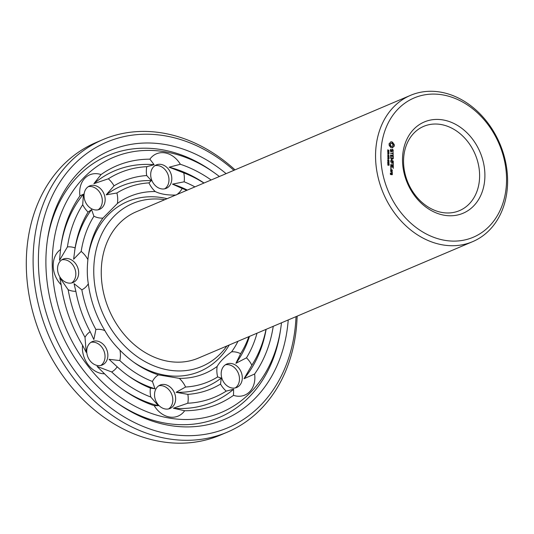 <?xml version="1.0" encoding="UTF-8"?>
<svg xmlns="http://www.w3.org/2000/svg" width="534" height="534" viewBox="0 0 534 534"><rect width="100%" height="100%" fill="white"/><g stroke="black" fill="none" stroke-linecap="round" stroke-linejoin="round"><path stroke-width="0.8" d="M226.89 345.985A88.504 70.495 -113 0 1 168.764 370.069A88.504 70.495 -113 0 1 93.777 273.261A88.504 70.495 -113 0 1 164.772 199.683M472.637 241.655L198.334 358.107A79.473 63.299 -113 0 1 168.611 361.385A79.473 63.299 -113 0 1 103.382 291.998A79.473 63.299 -113 0 1 136.223 211.804L410.526 95.346A79.473 63.299 -113 0 1 499.851 143.759A79.473 63.299 -113 0 1 472.637 241.655A79.473 63.299 -113 0 1 442.913 244.932A79.473 63.299 -113 0 1 377.685 175.546A79.473 63.299 -113 0 1 410.526 95.346M229.24 344.991A92.315 73.532 -113 0 1 165.293 375.242A92.315 73.532 -113 0 1 133.4 361.965M88.35 255.839A92.315 73.532 -113 0 1 167.122 198.681M237.99 341.273A96.133 76.569 -113 0 1 231.616 351.819C224.68 356.832 219.861 361.705 217.164 366.431A96.133 76.569 -113 0 1 179.311 378.359L158.444 374.868A96.133 76.569 -113 0 1 134.528 362.773A96.133 76.569 -113 0 1 119.956 350.184C113.675 343.949 108.656 337.435 104.904 330.633A96.133 76.569 -113 0 1 88.324 283.801C87.109 276.565 86.969 268.509 87.903 259.644A96.133 76.569 -113 0 1 88.544 254.471A96.133 76.569 -113 0 1 102.942 218.092L117.393 203.481A96.133 76.569 -113 0 1 155.247 191.552C160.534 194.136 167.489 195.297 176.113 195.043M444.976 240.36A75.661 60.262 -113 0 1 388.645 122.119A75.661 60.262 -113 0 1 497.494 140.315A75.661 60.262 -113 0 1 444.976 240.36M273.248 326.307A129.448 103.109 -113 0 1 254.618 374.007A22.889 18.229 -113 0 1 249.572 391.829A22.889 18.229 -113 0 1 233.512 395.347A129.448 103.109 -113 0 1 184.657 410.739A22.889 18.229 -113 0 1 169.585 417.027A22.889 18.229 -113 0 1 154.199 405.646A129.448 103.109 -113 0 1 123.18 389.74A129.448 103.109 -113 0 1 104.524 373.787L97.055 366.411L111.693 371.964A22.889 18.229 -113 0 0 117.193 366.805L109.07 359.315L119.823 360.563A105.158 83.765 -113 0 0 152.43 381.476A22.889 18.229 -113 0 1 158.444 374.868M152.43 381.476L155.007 388.779L150.401 388.105A22.889 18.229 -113 0 0 150.802 397.042L158.324 405.706L154.199 405.646M179.311 378.359A22.889 18.229 -113 0 1 185.592 387.023L176.113 392.31L187.861 394.366A22.889 18.229 -113 0 1 187.781 403.23L173.37 408.223L184.657 410.739M165.3 408.991A12.716 10.126 -113 0 1 154.867 397.89A12.716 10.126 -113 0 1 160.12 385.061A12.716 10.126 -113 0 1 174.411 392.804A12.716 10.126 -113 0 1 170.059 408.463A12.716 10.126 -113 0 1 165.3 408.991M119.956 350.184A22.889 18.229 -113 0 1 119.823 360.563M104.524 373.787A22.889 18.229 -113 0 1 88.243 364.862A22.889 18.229 -113 0 1 82.55 345.244A129.448 103.109 -113 0 1 61.143 284.796L59.808 277.767L68.165 289.735A22.889 18.229 -113 0 0 75.861 291.297L74.052 283.647L81.849 289.822A105.158 83.765 -113 0 0 95.9 329.491A22.889 18.229 -113 0 1 104.904 330.633M95.9 329.491L93.844 339.544L90.166 331.707A22.889 18.229 -113 0 0 85.013 337.314L86.201 352.32L82.55 345.244M89.986 360.69A12.716 10.126 -113 0 1 92.335 341.586A12.716 10.126 -113 0 1 106.626 349.329A12.716 10.126 -113 0 1 102.274 364.996A12.716 10.126 -113 0 1 89.986 360.69M88.324 283.801A22.889 18.229 -113 0 1 81.849 289.822M61.143 284.796A22.889 18.229 -113 0 1 53.206 265.885A22.889 18.229 -113 0 1 60.529 249.532A129.448 103.109 -113 0 1 61.263 243.904A129.448 103.109 -113 0 1 79.94 195.905L83.444 194.209L82.703 204.702A22.889 18.229 -113 0 0 88.083 212.071L91.574 209.622L93.924 216.223A105.158 83.765 -113 0 0 81.181 251.421A22.889 18.229 -113 0 1 87.903 259.644M81.181 251.421L73.625 259.21L75.1 247.923A22.889 18.229 -113 0 0 67.424 246.915L59.508 260.352L60.529 249.532M57.538 269.049A12.716 10.126 -113 0 1 63.132 259.11A12.716 10.126 -113 0 1 77.43 266.853A12.716 10.126 -113 0 1 73.071 282.519A12.716 10.126 -113 0 1 57.538 269.049M102.942 218.092A22.889 18.229 -113 0 1 93.924 216.223M79.94 195.905A22.889 18.229 -113 0 1 84.986 178.082A22.889 18.229 -113 0 1 101.046 174.565A129.448 103.109 -113 0 1 149.894 159.179L154.119 164.692L146.777 166.688A22.889 18.229 -113 0 0 146.696 175.546L151.369 180.605L148.959 182.888A105.158 83.765 -113 0 0 116.899 192.994A22.889 18.229 -113 0 1 117.393 203.481M116.899 192.994L106.199 194.837L114.036 185.832A22.889 18.229 -113 0 0 108.322 178.803L93.864 183.676L101.046 174.565M86.969 187.748A12.716 10.126 -113 0 1 89.619 185.939A12.716 10.126 -113 0 1 103.91 193.682A12.716 10.126 -113 0 1 99.558 209.348A12.716 10.126 -113 0 1 86.161 203.394A12.716 10.126 -113 0 1 86.969 187.748M155.247 191.552A22.889 18.229 -113 0 1 148.959 182.888M149.894 159.179A22.889 18.229 -113 0 1 164.973 152.884A22.889 18.229 -113 0 1 180.358 164.272A129.448 103.109 -113 0 1 211.137 179.998M176.908 194.53A22.889 18.229 -113 0 0 182.127 188.435L172.482 184.137L184.157 181.807A22.889 18.229 -113 0 0 183.756 172.869L169.158 167.209L180.358 164.272M161.028 164.412A12.716 10.126 -113 0 1 171.467 175.519A12.716 10.126 -113 0 1 166.214 188.348A12.716 10.126 -113 0 1 151.923 180.599A12.716 10.126 -113 0 1 156.275 164.939A12.716 10.126 -113 0 1 161.028 164.412M182.127 188.435A105.158 83.765 -113 0 1 186.713 190.371M248.824 336.674A105.158 83.765 -113 0 1 240.634 353.688L235.908 363.294L246.474 357.84A22.889 18.229 -113 0 1 251.854 365.209L244.038 378.706L254.618 374.007M231.616 351.819A22.889 18.229 -113 0 1 240.634 353.688M217.164 366.431A22.889 18.229 -113 0 0 217.658 376.924L221.283 378.079L220.522 384.079A22.889 18.229 -113 0 0 226.236 391.115L233.618 389.239L233.512 395.347M239.365 385.661A12.716 10.126 -113 0 1 236.709 387.47A12.716 10.126 -113 0 1 222.418 379.721A12.716 10.126 -113 0 1 226.776 364.061A12.716 10.126 -113 0 1 240.167 370.015A12.716 10.126 -113 0 1 239.365 385.661M217.658 376.924A105.158 83.765 -113 0 1 185.592 387.023M444.535 215.289A49.589 39.503 -113 0 1 407.616 137.792A49.589 39.503 -113 0 1 478.965 149.714A49.589 39.503 -113 0 1 444.535 215.289M394.252 144.727L392.57 142.184L390.701 141.87L390.174 142.898L389.219 143.372L389.066 144.427L389.259 145.535L390.801 147.544L392.67 147.851L393.198 146.83L394.152 146.349L394.306 145.281L392.216 142.338L390.668 141.971M393.224 150.354L392.81 149.5L391.969 149.36L391.362 151.362L390.921 151.289L390.654 149.306L390.347 150.795L390.741 151.629L391.596 151.769L392.203 149.774L392.904 150.394L392.904 151.823L392.904 150.495M387.978 151.069L387.657 149.834L387.944 150.848L388.318 150.047L388.825 150.201L388.859 151.155L388.572 150.208L388.071 151.069M388.572 150.208L388.191 150.341M387.744 150.935L388.078 150.822M388.859 152.364L388.385 152.43L387.604 151.329L388.932 151.556L388.725 152.484M393.097 152.337L392.957 153.425L390.387 153.178L392.964 153.799L393.144 154.933L393.097 152.337M393.351 157.497L393.151 155.434L390.574 155L390.614 157.236L390.741 155.401L391.709 155.561L391.896 157.076L392.036 155.614L392.997 155.774L393.137 157.59M387.644 153.779L388.819 152.991L387.624 152.604L388.952 152.824L387.884 153.625L388.972 153.999L387.644 153.779M388.165 154.86L388.151 154.219L388.165 154.86M388.064 156.302L387.751 155.067L388.038 156.082L388.405 155.287L388.919 155.434L388.952 156.389L388.659 155.441L388.158 156.308M388.659 155.441L388.285 155.574M388.952 157.597L388.472 157.663L387.697 156.562L389.019 156.789L388.812 157.717M391.616 159.579L393.204 158.338L390.634 157.91L390.641 158.278L392.617 158.611L391.135 159.499L392.664 160.894L390.514 160.721L393.258 161.368L391.275 159.719L392.931 158.852L392.85 158.485L390.494 158.091M393.311 164.365L393.271 162.129L390.534 161.862L391.829 162.263L392.016 163.778L392.15 162.316L393.117 162.476L393.311 164.365M387.737 159.112L388.251 158.131L387.717 157.837L389.046 158.057L388.872 158.985L388.311 158.631L387.737 159.112M388.251 159.886L388.245 159.239L388.251 159.886M388.438 161.275L387.737 160.627L388.418 160.213L388.946 160.427L388.952 161.235L388.438 161.275L388.865 161.275M387.904 160.253L388.592 160.58M387.797 162.423L387.784 161.588L389.112 162.169L387.797 162.423M388.485 163.958L387.784 163.311L388.465 162.897L388.992 163.117L388.999 163.918L388.485 163.958L388.912 163.958M387.951 162.937L388.639 163.264M393.318 165.32L393.311 164.946L390.588 164.672L393.318 165.32M393.378 168.357L393.338 166.121L390.761 165.687L390.801 167.923L390.928 166.087L391.896 166.254L392.083 167.769L392.223 166.308L393.184 166.468L393.378 168.357M391.115 169.031L390.734 168.537L391.115 169.031M390.694 170.893L392.15 171.321L392.283 170.066L390.828 169.638L390.694 170.893L390.681 170.172M387.844 165.193L387.824 164.152L388.819 165.079L389.099 164.405L389.099 165.206L387.984 164.392L387.844 165.193M388.592 165.18L388.979 165.033M392.163 172.028L392.156 171.654L390.708 171.594L391.515 171.921L391.983 173.083L392.163 172.028M392.363 174.605L392.19 173.296L391.389 173.163L391.255 174.231L390.628 174.124L390.895 173.27L390.447 173.009L390.467 174.471L392.056 174.738M281.478 322.81A138.473 110.298 -113 0 1 280.69 328.871A138.473 110.298 -113 0 1 169.605 418.129A138.473 110.298 -113 0 1 54.548 236.956A138.473 110.298 -113 0 1 214.454 172.862A138.473 110.298 -113 0 1 219.361 176.507M158.324 405.706A125.63 100.072 -113 0 1 122.052 388.939M150.802 397.042A121.819 97.028 -113 0 1 111.693 371.964M150.401 388.105A112.787 89.839 -113 0 1 128.854 376.256A112.787 89.839 -113 0 1 117.193 366.805M155.007 388.779A108.976 86.802 -113 0 1 127.726 375.449M221.283 378.079A108.976 86.802 -113 0 1 176.113 392.31M220.522 384.079A112.787 89.839 -113 0 1 187.861 394.366M226.236 391.115A121.819 97.028 -113 0 1 187.781 403.23M233.618 389.239A125.63 100.072 -113 0 1 173.37 408.223M158.758 385.795A12.716 10.126 -113 0 1 171.581 394.005A12.716 10.126 -113 0 1 168.584 408.931M85.013 337.314A121.819 97.028 -113 0 1 68.165 289.735M90.166 331.707A112.787 89.839 -113 0 1 75.861 291.297M90.98 342.321A12.716 10.126 -113 0 1 103.796 350.531A12.716 10.126 -113 0 1 100.799 365.456M61.063 245.273A125.63 100.072 -113 0 1 83.444 194.209M67.424 246.915A121.819 97.028 -113 0 1 82.703 204.702M75.1 247.923A112.787 89.839 -113 0 1 88.083 212.071M74.647 250.927A108.976 86.802 -113 0 1 91.574 209.622M61.777 259.844A12.716 10.126 -113 0 1 74.593 268.055A12.716 10.126 -113 0 1 71.603 282.98M93.864 183.676A125.63 100.072 -113 0 1 154.119 164.692M108.322 178.803A121.819 97.028 -113 0 1 146.777 166.688M114.036 185.832A112.787 89.839 -113 0 1 146.696 175.546M106.199 194.837A108.976 86.802 -113 0 1 151.369 180.605M88.264 186.673A12.716 10.126 -113 0 1 101.08 194.883A12.716 10.126 -113 0 1 98.082 209.815M169.158 167.209A125.63 100.072 -113 0 1 204.021 183.015M183.756 172.869A121.819 97.028 -113 0 1 203.908 183.069M184.157 181.807A112.787 89.839 -113 0 1 194.903 186.893M172.482 184.137A108.976 86.802 -113 0 1 187.354 190.097M154.92 165.673A12.716 10.126 -113 0 1 158.197 165.62A12.716 10.126 -113 0 1 168.404 175.786A12.716 10.126 -113 0 1 164.739 188.816M266.139 329.324A125.63 100.072 -113 0 1 244.038 378.706M266.025 329.371A121.819 97.028 -113 0 1 251.854 365.209M257.014 333.196A112.787 89.839 -113 0 1 246.474 357.84M249.465 336.4A108.976 86.802 -113 0 1 235.908 363.294M225.415 364.795A12.716 10.126 -113 0 1 237.797 372.064A12.716 10.126 -113 0 1 236.529 386.863A12.716 10.126 -113 0 1 235.24 387.931M442.352 212.525A45.777 36.459 -113 0 1 404.779 172.555A45.777 36.459 -113 0 1 423.696 126.364A45.777 36.459 -113 0 1 475.147 154.253A45.777 36.459 -113 0 1 459.474 210.636A45.777 36.459 -113 0 1 442.352 212.525M394.119 144.193L393.765 144.34M394.306 145.281L393.952 145.428L393.898 144.881M393.585 143.86L393.231 144.013M394.272 145.829L393.918 145.976L393.952 145.428M393.137 143.392L392.784 143.546M393.812 146.456L393.918 145.976M392.79 142.825L392.437 142.978M393.631 146.51L393.198 146.83M392.57 142.184L392.216 142.338M392.11 141.957L391.756 142.111M392.87 147.284L392.517 147.431L392.844 146.977M391.636 141.83L391.282 141.977M392.35 147.905L392.517 147.431M391.162 141.804L390.808 141.951M389.74 143.219L389.206 143.419M392.543 149.827L391.909 149.56M392.81 149.5L392.457 149.653M393.238 151.189L392.884 151.102M392.664 151.763L392.884 151.342M391.362 151.362L390.661 151.449M390.334 150.167L390.541 149.52M390.935 149.54L390.581 149.687M392.203 149.774L391.302 151.723M387.991 150.728L387.844 151.169M388.585 152.123L388.505 152.51M388.932 151.556L388.585 151.696M392.957 153.425L390.407 153.211M392.931 153.792L392.924 153.438M392.944 155.768L390.421 155.187M393.151 155.434L392.797 155.581M387.884 153.625L388.959 153.145M388.084 155.961L387.931 156.402M388.679 157.356L388.598 157.744M389.019 156.789L388.679 156.936M393.051 161.328L390.541 160.747M393.331 161.028L392.977 161.181M393.284 158.698L392.931 158.852M393.364 158.558L393.011 158.705M393.204 158.338L392.85 158.485M393.064 162.47L390.561 161.889M393.271 162.129L392.917 162.283M388.311 158.631L387.737 158.965M389.046 158.057L388.699 158.204M388.699 158.638L388.632 159.025M388.765 161.008L388.598 161.381M387.55 160.4L388.064 160.36M388.805 162.082L388.472 162.223M388.578 162.069L389.026 162.122M388.812 163.698L388.645 164.072M387.597 163.09L388.111 163.05M393.104 165.28L390.608 164.706M393.311 164.946L392.957 165.093M393.131 166.461L390.608 165.874M393.338 166.121L392.984 166.274M391.195 168.831L390.828 169.024M391.108 168.604L390.841 168.978M392.13 169.859L390.674 169.825M391.949 171.287L391.943 170.94M392.283 170.066L391.983 170.92L390.714 170.92M388.465 165.233L388.852 165.086M388.832 164.999L388.745 165.353M392.156 171.654L391.656 172.115M392.33 172.535L391.936 172.629M391.802 171.801L390.728 171.628M392.336 172.796L391.976 172.689M392.009 174.731L392.003 174.378M392.343 173.51L392.043 174.364L391.215 174.244M391.976 173.637L391.235 173.35M392.19 173.296L391.836 173.45M391.255 174.231L390.327 174.284M390.734 173.056L390.294 173.19M390.895 173.27L390.381 173.21M280.69 328.871L280.277 331.581A142.291 113.335 -113 0 1 166.134 423.295A142.291 113.335 -113 0 1 116.379 402.422M47.419 239.986A142.291 113.335 -113 0 1 212.218 171.274L214.454 172.862M391.863 146.476L390.855 146.309L390.147 145.395L390.127 144.233L391.155 143.399L392.163 143.566L392.87 144.48L392.891 145.648L391.863 146.476M388.498 161.215L388.932 160.667L388.191 160.394L388.031 160.934L388.839 161.068L388.084 161.215M388.986 163.671L388.071 163.097L388.078 163.624L388.885 163.758L388.131 163.898M288.22 319.946A146.102 116.372 -113 0 1 169.732 425.464A146.102 116.372 -113 0 1 117.5 403.23A146.102 116.372 -113 0 1 47.619 238.618A146.102 116.372 -113 0 1 226.109 173.643M392.216 146.329L391.355 146.51M391.709 146.363L390.855 146.309M391.208 146.162L390.434 145.922M390.788 145.769L390.147 145.395M390.501 145.248L390.394 144.647L390.04 144.801M390.394 144.647L390.481 144.08L390.127 144.233M390.481 144.08L390.754 143.653L390.401 143.8M390.754 143.653L391.155 143.399M388.538 152.277L388.779 151.729L388.251 151.643L388.311 152.377M388.311 152.417L388.739 152.197M388.345 156.876L388.752 157.503L388.872 156.969L388.191 156.943M388.398 157.65L388.832 157.43M388.685 158.792L388.892 158.238L388.398 158.157L388.465 158.885M388.438 158.932L388.859 158.718M391.983 170.92L391.008 170.76M390.995 170.039L391.969 170.199M392.043 174.364L391.222 174.438M391.576 174.284L391.562 173.563L391.242 173.704M391.562 173.563L392.029 173.643M296.016 316.642A155.134 123.568 -113 0 1 169.885 434.149A155.134 123.568 -113 0 1 42.773 222.785A155.134 123.568 -113 0 1 233.905 170.333M297.138 316.161A158.945 126.605 -113 0 1 227.27 432.166A158.945 126.605 -113 0 1 167.823 438.721A158.945 126.605 -113 0 1 37.367 299.948A158.945 126.605 -113 0 1 103.042 139.554A158.945 126.605 -113 0 1 235.02 169.859M227.27 432.166L220.462 435.056A158.945 126.605 -113 0 1 161.014 441.611A158.945 126.605 -113 0 1 30.558 302.838A158.945 126.605 -113 0 1 96.227 142.445L103.042 139.554M388.311 150.782L387.958 150.928M388.919 152.203L388.565 152.35M388.405 156.015L388.051 156.162M389.012 157.437L388.659 157.583M389.039 158.718L388.685 158.872M388.966 162.036L388.612 162.189M388.418 158.531L388.064 158.685M388.672 161.094L388.318 161.241M388.719 163.778L388.365 163.925M388.118 150.361L388.472 150.214M387.691 150.995L388.044 150.842M388.211 155.601L388.565 155.447M388.572 165.226L388.926 165.073M387.651 160.574L388.004 160.42M388.545 163.898L388.899 163.751"/></g></svg>
